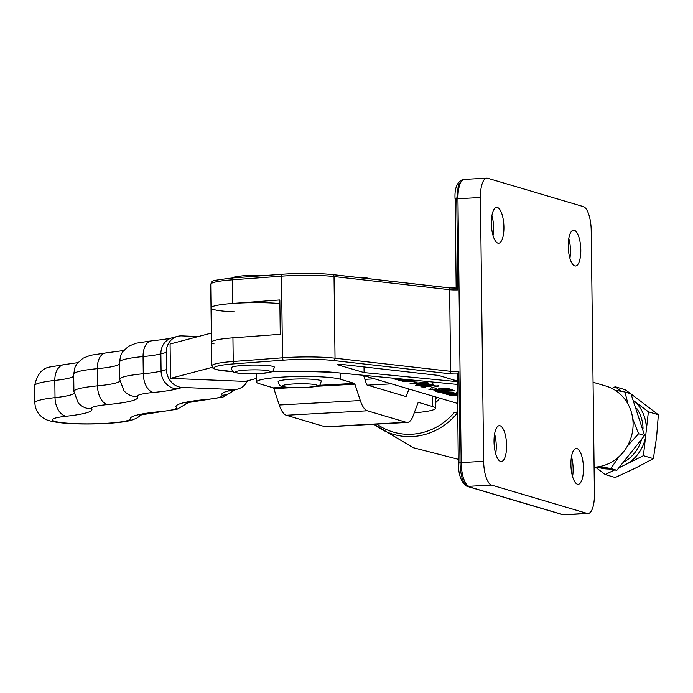 <?xml version="1.0" encoding="UTF-8"?>
<svg xmlns="http://www.w3.org/2000/svg" width="693" height="693" viewBox="0 0 693 693"><rect width="100%" height="100%" fill="white"/><g stroke="black" fill="none" stroke-linecap="round" stroke-linejoin="round"><path stroke-width="1.04" d="M457.293 380.994L438.452 375.415L340.696 364.293L337.075 364.596L364.094 372.6L453.898 381.341L453.88 379.981M457.293 381.237L453.898 381.341M376.879 424.107A63.028 58.68 -73.5 0 0 411.841 434.225A63.028 58.68 -73.5 0 0 454.53 412.231L457.675 412.058M454.53 412.231L457.9 412.274M457.345 374.029L458.29 462.898L459.996 462.629C460.498 475.822 463.019 483.74 467.55 486.382L563.227 514.734L565.462 514.769A21.63 7.493 -93.2 0 1 564.535 514.656L587.127 513.418A21.63 7.493 86.8 0 0 588.054 513.53A21.63 7.493 86.8 0 0 594.429 494.17L591.207 230.336A21.63 7.493 86.8 0 0 583.376 206.609L487.725 178.266A21.63 7.493 86.8 0 0 486.798 178.153A21.63 7.493 86.8 0 0 480.422 197.505L457.943 198.744A8.654 0.996 -0.7 0 1 456.765 198.796L457.882 289.891L456.167 288.037L455.206 199.151M439.873 398.189A41.528 38.669 106.5 0 1 435.282 402.936M494.594 433.939A17.957 6.22 -93.2 0 1 496.257 446.015A17.957 6.22 -93.2 0 1 495.686 453.802M494.031 441.727A17.957 6.22 -93.2 0 1 499.324 425.658A17.957 6.22 -93.2 0 1 506.592 445.452A17.957 6.22 -93.2 0 1 501.299 461.512A17.957 6.22 -93.2 0 1 494.031 441.727M571.474 456.722A17.957 6.22 -93.2 0 1 573.137 468.806A17.957 6.22 -93.2 0 1 572.574 476.585M570.911 464.509A17.957 6.22 -93.2 0 1 576.204 448.449A17.957 6.22 -93.2 0 1 583.471 468.234A17.957 6.22 -93.2 0 1 578.179 484.294A17.957 6.22 -93.2 0 1 570.911 464.509M503.924 227.165A17.957 6.22 -93.2 0 1 498.631 243.226A17.957 6.22 -93.2 0 1 491.363 223.441A17.957 6.22 -93.2 0 1 496.656 207.372A17.957 6.22 -93.2 0 1 503.924 227.165M233.394 371.682L216.242 369.62L212.916 368.165L211.737 365.904A41.095 4.73 -0.7 0 1 233.238 361.477L282.501 357.805A43.261 4.981 -0.7 0 1 335.031 358.186L450.641 371.335A2.166 1.585 96.5 0 1 449.073 373.674A10.819 1.247 -0.7 0 0 457.207 373.977L458.879 371.535L459.996 462.629A8.654 0.996 179.3 0 0 461.166 462.577L483.645 461.339L480.422 197.505M483.645 461.339A21.63 7.493 86.8 0 0 491.476 485.065L587.127 513.418M580.803 249.948A17.957 6.22 -93.2 0 1 575.511 266.017A17.957 6.22 -93.2 0 1 568.243 246.223A17.957 6.22 -93.2 0 1 573.535 230.163A17.957 6.22 -93.2 0 1 580.803 249.948M491.926 215.653A17.957 6.22 -93.2 0 1 493.589 227.728A17.957 6.22 -93.2 0 1 493.026 235.516M568.806 238.444A17.957 6.22 -93.2 0 1 570.469 250.519A17.957 6.22 -93.2 0 1 569.906 258.307M364.094 372.6L364.024 366.944M449.073 373.674L333.463 360.516A41.095 4.73 179.3 0 0 283.558 360.161L234.295 363.834A2.166 1.022 85.7 0 1 233.238 361.477L232.943 337.837L280.258 334.312L279.842 299.939L232.527 303.465L232.233 279.833A41.095 4.73 179.3 0 0 210.741 284.26C214.83 281.029 203.196 281.549 233.108 277.884A2.166 1.022 85.7 0 0 232.233 279.833L281.505 276.161A43.261 4.981 179.3 0 1 334.035 276.542L449.644 289.691L450.641 371.335A8.654 0.996 179.3 0 0 458.879 371.535M232.943 337.837A41.095 4.73 179.3 0 0 211.443 342.264A41.095 4.73 179.3 0 0 214.042 343.884M234.866 311.893A41.095 4.73 -0.7 0 1 211.027 307.891A41.095 4.73 -0.7 0 1 232.527 303.465M437.976 392.584L441.467 392.463L437.976 392.584M457.449 393.555L452.001 392.463L441.58 392.714L450.892 395.512L457.475 395.608M403.274 379.192L395.807 379.392L394.534 379.01L400.173 378.889M401.611 379.028L398.458 379.227L402.529 379.114M406.722 379.53L401.438 380.007L407.969 379.651M408.593 379.712L399.246 380.414L398.068 380.059L405.578 379.417M400.216 379.877L399.8 380.318M412.274 381.505L417.169 382.709L412.274 381.505M415.852 385.091L415.852 385.412C415.817 384.918 418.113 384.572 422.721 384.372L433.489 384.442C433.532 384.953 431.219 385.299 426.55 385.507L415.601 385.256M431.496 387.205L436.391 388.401L431.496 387.205M433.939 390.445L450.216 389.483L451.905 389.986L442.801 390.306L444.932 390.939L452.979 390.306L454.669 390.809L437.508 391.753L435.819 391.25L444.222 390.973L442.082 390.341L434.754 390.93L433.939 390.445M449.246 389.726L449.696 389.518M452.018 390.549L452.451 390.332M457.571 403.43L362.335 375.208M447.184 388.565L441.987 388.591L436.434 390.029L428.776 389.241L432.727 388.981L431.15 389.7L435.698 389.882L441.458 388.435L449.61 389.223L444.889 389.596L447.513 388.955L447.496 388.097M430.37 389.717L429.868 389.319L430.37 389.717L430.37 389.137M430.812 388.652L431.15 389.7M447.929 388.721L448.406 389.119L447.929 388.721M438.478 385.923L436.859 386.599L434.953 386.555L437.855 385.992L432.163 385.819L429.833 386.547L424.073 386.365L421.708 386.902L425.788 387.17L420.79 386.876L423.051 386.166L428.369 386.287L431.652 385.603L438.868 386.157M434.953 386.469L435.75 386.373M437.387 386.339L437.855 385.784M429.27 385.395L429.833 386.547M421.439 385.888L421.708 386.902M421.197 382.701L426.541 382.441L429.019 383.177L422.817 383.177L425.329 383.922L410.048 383.671L421.197 382.701M425.528 382.813L426.273 382.458M420.123 380.821L403.88 381.782L402.183 381.28L410.585 381.003L408.446 380.37L401.117 380.968L399.428 380.466L411.46 379.989M412.898 380.128L409.165 380.336L411.296 380.968L417.818 380.604M457.432 392.229L456.375 392.169L457.432 392.151M491.476 485.065L468.996 486.304A21.63 7.493 -93.2 0 1 461.166 462.577L457.943 198.744A21.63 7.493 -93.2 0 1 464.319 179.392L462.898 179.461L458.368 185.109L456.765 198.796L455.067 199.064C454.417 188.487 457.025 181.956 462.898 179.461M439.414 388.626L438.011 389.05M429.114 385.88L429.123 386.581M423.432 384.58L416.571 385.377L425.84 385.291L432.77 384.485L423.432 384.338M416.415 384.433L416.571 385.377M432.77 384.312L432.874 383.697M413.167 383.705L424.385 383.853L422.21 383.212L413.158 383.498M399.246 379.963L399.246 380.414M457.449 393.901L453.517 392.732L443.182 392.758L452.105 395.408L457.467 395.443M454.348 394.04L456.687 394.343L452.035 393.113L446.829 393.165L454.894 393.996L450.874 394.378L457.467 394.958M457.458 394.646L454.929 394.646L454.08 394.048M438.219 392.567L441.207 392.472L438.219 392.567M438.912 392.602L440.748 392.498L438.912 392.559M438.686 392.472L439.639 392.515L438.773 392.533M362.786 278.006A28.118 9.737 -93.2 0 1 364.527 277.434A28.118 9.737 -93.2 0 1 365.731 277.581L369.863 278.811M211.33 333.09L170.088 344.005L170.504 378.378L245.287 381.41L256.471 378.447M198.241 336.555L181.791 335.888A17.308 15.627 75.2 0 0 177.573 336.348A17.308 15.627 75.2 0 0 166.259 352.442L160.871 353.863A54.08 6.228 -0.7 0 1 143.061 356.566A56.237 6.48 179.3 0 0 119.473 362.136L119.681 379.322A56.237 6.48 -0.7 0 1 143.278 373.752A54.08 6.228 179.3 0 0 161.079 371.05L160.871 353.863A17.308 15.627 -104.8 0 1 172.185 337.777L177.573 336.348M166.467 369.629A17.308 15.627 75.2 0 0 182.415 387.456L177.036 388.877A17.308 15.627 -104.8 0 1 161.079 371.05L166.467 369.629L166.259 352.442M177.036 388.877A71.379 8.221 -0.7 0 1 153.525 392.446A38.938 4.487 179.3 0 0 137.379 396.717A71.379 8.221 -0.7 0 1 131.263 400.987A71.379 8.221 -0.7 0 1 107.761 404.556A38.938 4.487 179.3 0 0 91.606 408.827A71.379 8.221 -0.7 0 1 85.49 413.097A71.379 8.221 -0.7 0 1 66.337 416.224A38.938 4.487 179.3 0 0 55.882 417.931A38.938 4.487 179.3 0 0 75.147 423.64A38.938 4.487 179.3 0 0 126.724 420.798A38.938 4.487 179.3 0 0 130.232 418.815A71.379 8.221 -0.7 0 1 160.161 411.607A38.938 4.487 179.3 0 0 172.981 409.658A38.938 4.487 179.3 0 0 176.317 407.328A71.379 8.221 -0.7 0 1 205.925 399.497A38.938 4.487 179.3 0 0 218.745 397.548A38.938 4.487 179.3 0 0 222.081 395.218A71.379 8.221 -0.7 0 1 228.196 390.947L233.584 389.527L182.415 387.456M233.584 389.527A17.308 15.627 75.2 0 0 237.794 389.068A17.308 15.627 75.2 0 0 247.436 380.838M279.885 303.569A41.095 4.73 179.3 0 0 235.542 303.257A41.095 4.73 179.3 0 0 211.027 307.891L210.741 284.26M170.504 378.378L212.179 367.359M594.1 467.177A41.528 38.669 -73.5 0 0 594.698 467.151A41.528 38.669 -73.5 0 0 632.674 430.379A41.528 38.669 -73.5 0 0 605.994 386.079L593.061 382.25M437.014 397.34A41.528 38.669 106.5 0 1 435.239 399.35M245.287 365.306A21.63 2.495 179.3 0 0 231.228 367.81C232.103 371.275 233.844 372.955 236.452 372.851C241.944 373.839 249.506 374.107 259.147 373.666C276.455 371.387 271.777 372.6 274.48 367.281A21.63 2.495 179.3 0 0 245.287 365.306M292.203 379.21A21.63 2.495 179.3 0 0 278.144 381.713C279.019 385.178 280.76 386.859 283.368 386.755C288.86 387.751 296.422 388.019 306.063 387.569C323.371 385.291 318.693 386.503 321.396 381.185A21.63 2.495 179.3 0 0 292.203 379.21M340.22 373.051L340.298 379.218L354.357 383.385A2.166 0.745 -93.2 0 1 354.903 384.173L360.299 400.545A28.118 9.737 86.8 0 0 367.359 410.793L406.124 422.28A28.118 9.737 86.8 0 0 407.328 422.427A28.118 9.737 86.8 0 0 412.985 416.164L418.018 402.884A2.166 0.745 -93.2 0 1 418.459 402.399A2.166 0.745 -93.2 0 1 418.546 402.416L432.614 406.583A43.261 4.981 -0.7 0 1 435.343 408.29A43.261 4.981 -0.7 0 1 414.249 412.829M340.298 379.218A43.261 4.981 179.3 0 0 292.048 376.645A43.261 4.981 179.3 0 0 256.514 381.982A43.261 4.981 179.3 0 0 259.251 383.688L273.311 387.855A2.166 0.745 -93.2 0 1 273.856 388.643L279.253 405.015A28.118 9.737 86.8 0 0 286.313 415.254L325.078 426.741A28.118 9.737 86.8 0 0 326.282 426.888L407.328 422.427M363.66 375.597L366.502 384.217A2.166 0.745 86.8 0 0 367.047 385.005L405.812 396.5A2.166 0.745 86.8 0 0 405.907 396.509A2.166 0.745 86.8 0 0 406.341 396.024L408.991 389.033M599.679 466.536L610.871 468.529L618.953 456.713M627.416 446.006L638.574 433.731L632.778 418.979M627.979 404.045L624.956 392.013L630.951 393.789L644.568 435.507L616.857 470.304L596.352 467.021M624.956 392.013L615.159 390.263M644.568 435.507L638.574 433.731M616.857 470.304L610.871 468.529M641.233 440.575A35.975 33.489 106.5 0 1 625.233 461.243M619.525 467.506L620.833 466.865A38.565 35.906 106.5 0 1 619.785 467.229M608.532 469.014A38.565 35.906 106.5 0 1 598.44 467.377M620.833 466.865L643.416 455.699L653.378 458.645L635.057 468.303L615.228 477.503L605.266 474.558L614.578 469.949M643.416 455.699L645.452 437.794A38.565 35.906 106.5 0 1 627.858 463.392M645.452 437.794L648.388 411.798L658.35 414.752L656.617 436.919L653.378 458.645M636.711 408.411A35.975 33.489 106.5 0 1 643.026 429.036M621.3 391.354L615.211 386.755L611.876 388.401M615.211 386.755L625.164 389.709L630.708 393.711M595.4 467.108L605.266 474.558M631.011 393.936L658.35 414.752M648.388 411.798L633.835 400.831M634.857 401.585A38.565 35.906 106.5 0 1 646.361 429.703M457.675 412.552A65.168 60.672 106.5 0 1 412.517 436.547A65.168 60.672 106.5 0 1 373.96 424.263M283.558 360.161A2.166 1.022 85.7 0 1 282.501 357.805L281.505 276.161A2.166 1.022 85.7 0 1 282.372 274.211C301.031 272.981 317.801 273.111 332.683 274.584A2.166 1.585 96.5 0 0 332.406 274.584A41.095 4.73 -0.7 0 0 282.51 274.22A2.166 1.022 85.7 0 0 282.372 274.211L233.108 277.884A2.166 1.022 85.7 0 1 233.238 277.893L282.242 274.237M332.943 274.645L448.025 287.734A2.166 1.585 96.5 0 1 448.293 287.734A2.166 1.585 96.5 0 1 449.644 289.691A8.654 0.996 -0.7 0 0 457.882 289.891M448.544 287.786A10.819 1.247 179.3 0 0 456.167 288.037L448.293 287.734L332.683 274.584A2.166 1.585 96.5 0 1 334.035 276.542L335.031 358.186A2.166 1.585 96.5 0 1 333.463 360.516M234.295 363.834A38.938 4.487 179.3 0 0 213.929 367.957A38.938 4.487 179.3 0 0 233.368 371.665M271.535 371.717L299.289 371.249A45.426 5.232 -0.7 0 1 332.536 372.28L457.337 384.424L332.293 372.28A2.166 1.481 -84.4 0 0 332.536 372.28M468.996 486.304A30.284 3.491 -0.7 0 1 467.55 486.382A2.166 2.01 -73.5 0 1 466.909 486.304L562.586 514.656A2.166 2.01 -73.5 0 0 563.227 514.734A30.284 3.491 -0.7 0 1 564.535 514.656M439.613 388.591L439.622 389.232M450.892 395.053L450.892 395.512M450.147 393.252L450.155 393.901M451.645 393.087L451.663 393.832M332.068 372.236A2.166 1.481 -84.4 0 0 332.293 372.28L299.289 371.249L271.509 371.734M458.428 462.985L458.29 462.898C458.428 474.826 461.304 482.623 466.909 486.304M222.081 395.218A17.308 17.117 -40 0 0 234.052 390.055M142.048 414.423L136.478 418.347L130.942 420.339C119.231 423.795 83.221 425.06 62.561 422.973C51.819 421.898 45.106 420.01 42.412 417.299C37.751 413.912 35.239 409.095 34.858 402.858A56.237 6.48 -0.7 0 1 39.934 400.104A56.237 6.48 -0.7 0 1 55.024 397.643L54.816 380.448A56.237 6.48 179.3 0 0 39.718 382.917A56.237 6.48 179.3 0 0 34.65 385.672C37.11 373.995 42.576 367.714 51.039 366.822L64.051 364.648A17.308 11.01 -96.2 0 0 54.816 380.448A54.08 6.228 -0.7 0 0 69.326 378.083A54.08 6.228 -0.7 0 0 73.727 376.273M66.337 416.224A17.308 11.01 -96.2 0 1 55.024 397.643A54.08 6.228 179.3 0 0 69.543 395.27A54.08 6.228 179.3 0 0 74.047 393.364M91.606 408.827A17.308 17.117 140 0 1 78.144 402.772L73.917 391.432A56.237 6.48 -0.7 0 1 97.505 385.862L97.297 368.676A56.237 6.48 179.3 0 0 73.701 374.246L73.917 391.432M107.761 404.556A17.308 9.962 -95.4 0 1 97.505 385.862A54.08 6.228 179.3 0 0 115.307 383.16A54.08 6.228 179.3 0 0 119.811 381.254M137.379 396.717A17.308 17.117 140 0 1 123.917 390.661L119.681 379.322M119.499 364.163A54.08 6.228 -0.7 0 1 115.099 365.973A54.08 6.228 -0.7 0 1 97.297 368.676A17.308 9.962 -95.4 0 1 105.717 352.954L90.514 355.284L82.891 358.281L76.793 363.981L74.983 367.385L73.701 374.246M153.525 392.446A17.308 9.962 -95.4 0 1 143.278 373.752L143.061 356.566A17.308 9.962 -95.4 0 1 151.49 340.843L136.287 343.174L128.664 346.171L122.566 351.871L120.755 355.275L119.473 362.136M160.161 411.607A17.308 9.962 84.6 0 0 161.573 411.642L139.388 415.159M205.925 399.497A17.308 9.962 84.6 0 0 207.346 399.532L185.152 403.049M228.196 390.947A17.308 15.627 75.2 0 0 232.415 390.488L237.794 389.068M246.855 370.053A17.308 1.992 179.3 0 0 236.703 372.739A17.308 1.992 179.3 0 0 258.965 373.64A17.308 1.992 179.3 0 0 269.118 370.954A17.308 1.992 179.3 0 0 246.855 370.053M293.771 383.957A17.308 1.992 179.3 0 0 283.61 386.642A17.308 1.992 179.3 0 0 305.882 387.543A17.308 1.992 179.3 0 0 316.034 384.858A17.308 1.992 179.3 0 0 293.771 383.957M432.484 395.998L432.614 406.583M354.357 383.385L318.979 385.334M285.811 387.162L273.311 387.855M391.493 383.844L367.567 385.161M406.341 396.024L404.556 396.127M354.903 384.173L316.554 386.287M291.84 387.647L273.856 388.643M360.299 400.545L279.253 405.015M367.359 410.793L286.313 415.254M406.124 422.28L325.078 426.741M458.246 459.294L413.193 447.687L373.934 424.263M211.737 365.904L211.027 307.891M464.319 179.392L486.798 178.153M565.462 514.769L588.054 513.53M449.783 389.631L449.774 388.773M452.546 390.454L452.538 389.596M437.933 391.597L437.924 390.739M435.169 390.774L435.161 389.916M448.258 388.998L448.25 388.132M438.115 386.148L438.106 385.291M426.438 382.666L426.429 381.808M404.296 381.626L404.288 380.769M401.533 380.812L401.524 379.946M399.67 380.258L399.653 379.4M564.197 514.847L562.586 514.656M359.996 277.685L364.527 277.434M207.346 399.532L222.964 397.089L235.377 389.709M161.573 411.642L177.191 409.199L189.501 401.94M34.858 402.858L34.65 385.672M172.185 337.777C172.15 337.734 169.317 338.998 151.49 340.843M123.553 350.537L105.717 352.954M77.781 362.647L64.051 364.648M231.375 390.722L232.415 390.488M232.25 277.945L235.282 276.706L245.513 275.493L263.262 275.632M374.549 378.828L364.899 379.357M256.41 373.787L256.514 381.982M435.204 396.803L435.343 408.29"/></g></svg>

